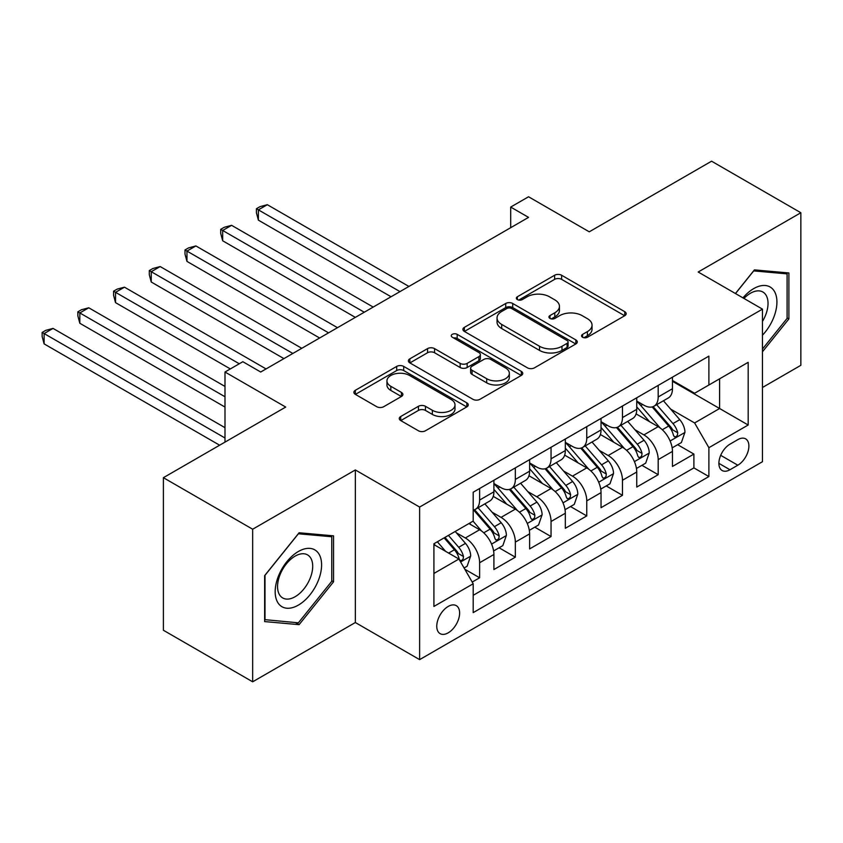 <?xml version="1.0" encoding="UTF-8"?>
<svg xmlns="http://www.w3.org/2000/svg" width="843" height="843" viewBox="0 0 843 843"><rect width="100%" height="100%" fill="white"/><g stroke="black" fill="none" stroke-linecap="round" stroke-linejoin="round"><path stroke-width="1.26" d="M582.576 337.232A3.467 2.002 0 0 0 587.476 337.232L624.726 315.725A4.953 2.866 0 0 0 626.18 313.701A4.953 2.866 0 0 0 624.726 311.678L561.628 275.25A4.953 2.866 0 0 0 554.62 275.25L517.37 296.757A3.467 2.002 0 0 0 516.359 298.169A3.467 2.002 0 0 0 517.37 299.592A3.467 2.002 0 0 0 522.281 299.592L527.096 296.81A15.859 9.157 0 0 1 549.531 296.81L554.789 299.845A15.859 9.157 0 0 1 559.436 306.315A15.859 9.157 0 0 1 554.789 312.795L549.973 315.577A3.467 2.002 0 0 0 548.951 316.989A3.467 2.002 0 0 0 549.973 318.412A3.467 2.002 0 0 0 554.884 318.412L559.699 315.63A15.859 9.157 0 0 1 582.134 315.63L587.392 318.665A15.859 9.157 0 0 1 592.039 325.135A15.859 9.157 0 0 1 587.392 331.615L582.576 334.397A3.467 2.002 0 0 0 581.554 335.809A3.467 2.002 0 0 0 582.576 337.232L582.576 334.397M448.191 632.84A16.165 9.326 120 0 0 458.75 618.593A16.165 9.326 120 0 0 456.274 605.643A16.165 9.326 120 0 0 448.191 606.444A16.165 9.326 120 0 0 437.633 620.69A16.165 9.326 120 0 0 440.109 633.641A16.165 9.326 120 0 0 448.191 632.84M400.731 416.516A4.953 2.866 0 0 0 399.276 418.539A4.953 2.866 0 0 0 400.731 420.562L418.434 430.784A4.953 2.866 0 0 0 425.441 430.784L466.811 406.895A4.953 2.866 0 0 0 468.255 404.872A4.953 2.866 0 0 0 466.811 402.849L403.713 366.42A4.953 2.866 0 0 0 396.695 366.42L355.335 390.309A4.953 2.866 0 0 0 353.881 392.332A4.953 2.866 0 0 0 355.335 394.355L376.716 406.695A4.953 2.866 0 0 0 383.734 406.695L401.437 396.473A4.953 2.866 0 0 0 402.88 394.45A4.953 2.866 0 0 0 401.437 392.427L390.825 386.305A13.256 7.661 0 0 1 386.948 380.899A13.256 7.661 0 0 1 395.135 373.818A13.256 7.661 0 0 1 409.582 375.483L451.121 399.466A13.256 7.661 0 0 1 455.009 404.872A13.256 7.661 0 0 1 446.822 411.953A13.256 7.661 0 0 1 432.364 410.288L425.441 406.294A4.953 2.866 0 0 0 418.434 406.294L400.731 416.516L400.731 420.562M762.462 387.485L800.85 365.314L800.85 212.742L711.566 161.192L589.257 231.814L528.55 196.767L510.689 207.072L528.55 217.378L260.708 372.016L242.847 361.71L224.997 372.016L224.997 442.122M252.668 529.225L252.668 681.808L355.346 622.524L355.346 469.951L252.668 529.225L163.394 477.686L285.703 407.064L224.997 372.016M355.346 469.951L419.624 507.064L762.462 309.128L762.462 461.711L419.624 659.637L419.624 507.064M800.85 212.742L698.183 272.015L762.462 309.128M527.455 367.843A4.953 2.866 0 0 0 534.462 367.843L575.822 343.965A4.953 2.866 0 0 0 577.276 341.931A4.953 2.866 0 0 0 575.822 339.908L512.723 303.48A4.953 2.866 0 0 0 505.716 303.48L464.356 327.369A4.953 2.866 0 0 0 462.902 329.392A4.953 2.866 0 0 0 464.356 331.415L527.455 367.843M453.65 337.98A3.467 2.002 0 0 1 457.169 338.475L457.169 334.344L521.311 371.384A4.953 2.866 0 0 1 522.765 373.407A4.953 2.866 0 0 1 521.311 375.43L479.952 399.308A4.953 2.866 0 0 1 472.944 399.308L409.846 362.88L409.846 358.833A4.953 2.866 0 0 0 408.391 360.857A4.953 2.866 0 0 0 409.846 362.88M409.846 358.833L427.549 348.612A4.953 2.866 0 0 1 434.556 348.612L460.152 363.386A4.953 2.866 0 0 0 467.159 363.386L478.898 356.61A4.953 2.866 0 0 0 480.352 354.587A4.953 2.866 0 0 0 478.898 352.564L452.259 337.179A3.467 2.002 0 0 1 451.247 335.767A3.467 2.002 0 0 1 453.386 333.912A3.467 2.002 0 0 1 457.169 334.344M252.668 681.808L163.394 630.258L163.394 477.686M472.206 582.06L479.625 577.782L464.799 569.225M456.369 532.818L465.336 537.992A20.2 11.665 60 0 1 479.625 562.734L493.903 554.483L493.903 569.541L515.336 557.17L499.088 547.781M492.08 512.196L501.048 517.37A20.2 11.665 60 0 1 515.336 542.112L529.615 533.872L529.615 548.919L551.048 536.548L534.799 527.17M527.792 491.574L536.759 496.759A20.2 11.665 60 0 1 551.048 521.501L565.326 513.25L565.326 528.298L586.76 515.927L570.511 506.548M563.503 470.963L572.471 476.137A20.2 11.665 60 0 1 586.76 500.879L601.038 492.628L601.038 507.686L622.471 495.315L606.222 485.937M599.215 450.341L608.182 455.515A20.2 11.665 60 0 1 622.471 480.257L636.75 472.017L636.75 487.064L658.183 474.693L658.183 459.646A20.2 11.665 -120 0 0 643.894 434.904L634.927 429.73M641.934 465.315L658.183 474.693M493.903 554.483A20.2 11.665 -120 0 0 479.625 529.741L468.908 523.556M529.615 533.872A20.2 11.665 -120 0 0 515.336 509.13L493.25 496.379M565.326 513.25A20.2 11.665 -120 0 0 551.048 488.508L528.961 475.758M601.038 492.628A20.2 11.665 -120 0 0 586.76 467.886L564.673 455.136M636.75 472.017A20.2 11.665 -120 0 0 622.471 447.275L600.385 434.524M737.815 439.646L729.964 444.177A15.659 9.041 120 0 0 719.732 457.981A15.659 9.041 120 0 0 722.135 470.52A15.659 9.041 120 0 0 729.964 469.751L737.815 465.21A15.659 9.041 120 0 0 748.047 451.416A15.659 9.041 120 0 0 745.644 438.866A15.659 9.041 120 0 0 737.815 439.646M433.913 573.451L458.908 559.025L473.197 583.767L473.197 612.629L708.889 476.548L708.889 447.686L694.611 422.944L670.638 409.108M473.197 583.767L433.913 606.444L433.913 543.767L473.197 521.09L473.197 492.217L708.889 356.136L708.889 385.009L748.173 362.321L748.173 425.009L708.889 447.686M493.903 483.555L501.048 487.686A20.2 11.665 60 0 0 511.153 488.687L525.431 480.436A20.2 11.665 -120 0 0 529.615 471.184L529.615 459.646M529.615 462.944L536.759 467.064A20.2 11.665 60 0 0 546.865 468.065L561.143 459.814A20.2 11.665 -120 0 0 565.326 450.573L565.326 439.024M565.326 442.322L572.471 446.453A20.2 11.665 60 0 0 582.576 447.443L596.855 439.203A20.2 11.665 -120 0 0 601.038 429.951L601.038 418.402M601.038 421.711L608.182 425.831A20.2 11.665 60 0 0 618.288 426.832L632.566 418.581A20.2 11.665 -120 0 0 636.75 409.34L636.75 397.791M473.197 595.316L693.894 467.897L693.894 454.082L672.461 466.453L672.461 451.395A20.2 11.665 -120 0 0 658.183 426.653L636.096 413.902M636.75 401.089L643.894 405.209A20.2 11.665 -120 0 0 653.999 406.21A20.2 11.665 -120 0 0 658.183 396.969L658.183 385.42M653.999 406.21L668.278 397.97A20.2 11.665 -120 0 0 672.461 388.718L672.461 377.169M479.625 488.508L479.625 500.057A20.2 11.665 60 0 1 475.441 509.298A20.2 11.665 60 0 1 473.197 510.12M475.441 509.298L489.72 501.058A20.2 11.665 -120 0 0 493.903 491.806L493.903 480.257M515.336 467.886L515.336 479.435A20.2 11.665 60 0 1 511.153 488.687M551.048 447.275L551.048 458.813A20.2 11.665 60 0 1 546.865 468.065M586.76 426.653L586.76 438.202A20.2 11.665 60 0 1 582.576 447.443M622.471 406.031L622.471 417.58A20.2 11.665 60 0 1 618.288 426.832M622.471 480.257L622.471 495.315M586.76 500.879L586.76 515.927M551.048 521.501L551.048 536.548M515.336 542.112L515.336 557.17M479.625 562.734L479.625 577.782M458.908 559.025L433.913 544.589M694.611 422.944L719.606 408.507L719.606 378.823L748.173 362.321M672.461 381.299L748.173 425.009M672.461 380.467L694.611 393.249L708.889 385.009M355.346 622.524L419.624 659.637M510.689 207.072L510.689 227.684M677.646 444.693L693.894 454.082M693.894 467.897L708.889 476.548M762.462 351.784L788.89 318.907L788.89 272.963L754.422 269.886L735.423 293.522M264.639 621.586L299.096 624.663L333.565 581.796L333.565 535.842L299.096 532.765L264.639 575.632L264.639 621.586M787.099 317.885L788.89 318.907M331.773 580.764L333.565 581.796M295.461 622.555L299.096 624.663M583.957 337.716L587.392 335.735A15.859 9.157 0 0 0 592.039 329.265L592.039 325.135M559.436 306.315L559.436 310.445A15.859 9.157 0 0 1 554.789 316.915L551.354 318.896M624.663 315.767L561.628 279.37A4.953 2.866 0 0 0 554.62 279.37L518.761 300.076M575.758 343.997L512.723 307.611A4.953 2.866 0 0 0 505.716 307.611L464.419 331.447M567.065 343.354A3.467 2.002 0 0 0 568.077 341.931A3.467 2.002 0 0 0 567.065 340.519L511.68 308.549A3.467 2.002 0 0 0 506.769 308.549L501.69 311.478A15.859 9.157 0 0 0 497.043 317.959A15.859 9.157 0 0 0 501.69 324.429L539.541 346.283A15.859 9.157 0 0 0 561.975 346.283L567.065 343.354L567.065 347.474A3.467 2.002 0 0 0 568.077 346.062L568.077 341.931M497.043 317.959L497.043 322.079A15.859 9.157 0 0 0 501.69 328.549L501.69 324.429M567.065 347.474L561.975 350.414A15.859 9.157 0 0 1 539.541 350.414L501.69 328.549M409.909 362.922L427.549 352.743L427.549 348.612M480.352 354.587L480.352 358.707A4.953 2.866 0 0 1 478.898 360.73L467.159 367.516A4.953 2.866 0 0 1 460.152 367.516L434.556 352.743A4.953 2.866 0 0 0 427.549 352.743M457.169 338.475L521.248 375.472M486.696 378.718A13.256 7.661 0 0 0 501.153 380.383A13.256 7.661 0 0 0 509.341 373.301A13.256 7.661 0 0 0 505.452 367.896L490.816 359.445A4.953 2.866 0 0 0 483.808 359.445L472.069 366.22A4.953 2.866 0 0 0 470.615 368.243A4.953 2.866 0 0 0 472.069 370.267L486.696 378.718L486.696 382.838A13.256 7.661 0 0 0 501.153 384.503A13.256 7.661 0 0 0 509.341 377.432L509.341 373.301M470.615 368.243L470.615 372.374A4.953 2.866 0 0 0 472.069 374.397L472.069 370.267M486.696 382.838L472.069 374.397M455.009 404.872L455.009 409.003A13.256 7.661 0 0 1 446.822 416.073A13.256 7.661 0 0 1 432.364 414.419L425.441 410.415A4.953 2.866 0 0 0 418.434 410.415L400.794 420.594M386.948 380.899L386.948 385.019A13.256 7.661 0 0 0 390.825 390.435L390.825 386.305M401.363 396.516L390.825 390.435M466.737 406.937L403.713 370.551A4.953 2.866 0 0 0 396.695 370.551L355.398 394.387M672.166 447.854L681.397 442.533L684.959 432.217A13.383 7.724 -120 0 0 679.753 419.656L663.43 400.762M660.164 427.959L640.817 405.557A38.641 22.308 -120 0 0 636.75 401.31M649.553 421.669L638.731 409.14A32.066 18.514 -120 0 0 636.75 406.99M408.908 286.451L267.315 204.701L258.39 209.854L258.39 220.16L391.057 296.757M652.176 406.937L668.678 426.042A13.383 7.724 60 0 1 673.452 435.262L674.421 436.853L676.234 436.6L677.445 435.125L677.74 432.796A13.383 7.724 -120 0 0 672.967 423.576L656.644 404.682M653.146 406.621L670.88 427.159A6.818 3.941 60 0 1 672.598 429.825L677.74 432.796M258.39 220.16L256.42 212.847L256.42 208.727L399.982 291.604M256.42 208.727L259.992 206.661L267.315 204.701M762.462 335.198A32.824 18.957 120 0 0 776.487 297.115A32.824 18.957 120 0 0 753.705 288.612A32.824 18.957 120 0 0 742.957 297.874M762.462 321.436A24.858 14.352 120 0 0 762.883 292.015A24.858 14.352 120 0 0 750.46 293.248A24.858 14.352 120 0 0 743.947 298.443M735.496 293.564L753.705 270.898L787.099 273.88L787.099 318.401L762.462 349.055M784.886 272.605L787.099 273.88M318.485 580.1A32.824 18.957 120 0 0 309.992 548.382A32.824 18.957 120 0 0 278.285 576.507A32.824 18.957 120 0 0 286.778 608.214A32.824 18.957 120 0 0 318.485 580.1M310.35 577.782A24.858 14.352 120 0 0 307.558 554.894A24.858 14.352 120 0 0 279.908 575.063A24.858 14.352 120 0 0 282.7 597.95A24.858 14.352 120 0 0 310.35 577.782M264.997 619.837L264.997 575.316L298.38 533.777L331.773 536.759L331.773 581.28L298.38 622.819L264.639 619.637M329.56 535.484L331.773 536.759M636.454 468.476L645.685 463.144L649.247 452.839A13.383 7.724 -120 0 0 644.041 440.278L627.719 421.384M624.452 448.581L605.105 426.179A38.641 22.308 -120 0 0 601.038 421.932M613.841 442.29L603.019 429.761A32.066 18.514 -120 0 0 601.038 427.601M373.196 307.073L231.604 225.323L222.678 230.476L222.678 240.782L355.346 317.379M616.465 427.559L632.967 446.664A13.383 7.724 60 0 1 637.74 455.884L638.709 457.475L640.522 457.212L641.734 455.747L642.029 453.408A13.383 7.724 -120 0 0 637.255 444.187L620.933 425.293M617.434 427.243L635.169 447.781A6.818 3.941 60 0 1 636.886 450.447L642.029 453.408M222.678 240.782L220.708 233.469L220.708 229.338L364.271 312.226M220.708 229.338L224.28 227.283L231.604 225.323M600.743 489.098L609.974 483.766L613.535 473.46A13.383 7.724 -120 0 0 608.33 460.889L592.007 441.995M588.741 469.193L569.394 446.79A38.641 22.308 -120 0 0 565.326 442.543M578.129 462.912L567.307 450.383A32.066 18.514 -120 0 0 565.326 448.223M337.485 327.685L195.892 245.935L186.967 251.088L186.967 261.404L319.634 338.001M580.753 448.17L597.255 467.285A13.383 7.724 60 0 1 602.028 476.506L602.998 478.086L604.81 477.833L606.022 476.358L606.317 474.029A13.383 7.724 -120 0 0 601.544 464.809L585.221 445.915M581.723 447.865L599.457 468.392A6.818 3.941 60 0 1 601.175 471.058L606.317 474.029M186.967 261.404L184.996 254.08L184.996 249.96L328.559 332.837M184.996 249.96L188.569 247.895L195.892 245.935M565.031 509.709L574.262 504.388L577.824 494.072A13.383 7.724 -120 0 0 572.618 481.511L556.296 462.617M553.029 489.815L533.682 467.412A38.641 22.308 -120 0 0 529.615 463.165M542.418 483.524L531.596 470.995A32.066 18.514 -120 0 0 529.615 468.845M301.773 348.307L160.181 266.557L151.245 271.709L151.245 282.015L283.922 358.612M545.042 468.792L561.543 487.897A13.383 7.724 60 0 1 566.317 497.117L567.286 498.708L569.099 498.455L570.311 496.98L570.606 494.641A13.383 7.724 -120 0 0 565.832 485.431L549.51 466.537M546.011 468.476L563.746 489.014A6.818 3.941 60 0 1 565.463 491.68L570.606 494.641M151.245 282.015L149.285 274.702L149.285 270.571L292.848 353.459M149.285 270.571L152.857 268.517L160.181 266.557M529.32 530.331L538.551 524.999L542.112 514.694A13.383 7.724 -120 0 0 536.907 502.122L520.584 483.239M517.317 510.436L497.971 488.034A38.641 22.308 -120 0 0 493.903 483.777M506.706 504.146L495.884 491.617A32.066 18.514 -120 0 0 493.903 489.456M266.061 368.928L124.469 287.178L115.533 292.331L115.533 302.637L230.35 368.928M509.33 489.414L525.832 508.519A13.383 7.724 60 0 1 530.605 517.739L531.575 519.32L533.387 519.067L534.599 517.602L534.894 515.263A13.383 7.724 -120 0 0 530.121 506.042L513.798 487.149M510.3 489.098L528.034 509.625A6.818 3.941 60 0 1 529.752 512.302L534.894 515.263M115.533 302.637L113.573 295.313L113.573 291.193L239.275 363.765M113.573 291.193L117.145 289.128L124.469 287.178M493.608 550.953L502.839 545.621L506.401 535.316A13.383 7.724 -120 0 0 501.195 522.744L484.873 503.851M481.606 531.048L473.06 521.164M470.995 524.767L469.604 523.155M224.997 386.452L88.757 307.79L79.822 312.943L79.822 323.259L224.997 407.064M473.618 510.026L490.12 529.141A13.383 7.724 60 0 1 494.894 538.361L495.863 539.941L497.676 539.689L498.887 538.213L499.182 535.885A13.383 7.724 -120 0 0 494.409 526.664L478.086 507.771M474.588 509.72L492.323 530.247A6.818 3.941 60 0 1 494.04 532.913L499.182 535.885M79.822 323.259L77.862 315.935L77.862 311.815L224.997 396.758M77.862 311.815L81.434 309.75L88.757 307.79M464.082 567.992L467.117 566.243L470.689 555.927A13.383 7.724 -120 0 0 465.484 543.366L455.209 531.469M445.62 551.354L437.348 541.775M435.283 545.379L433.913 543.798M224.997 427.686L53.046 328.412L44.11 333.565L44.11 343.87L219.633 445.209M444.135 537.866L454.409 549.752A13.383 7.724 60 0 1 459.182 558.972L460.152 560.563L461.964 560.31L463.176 558.835L463.471 556.496A13.383 7.724 -120 0 0 458.697 547.276L448.423 535.389M444.967 537.381L456.611 550.869A6.818 3.941 60 0 1 458.329 553.535L463.471 556.496M44.11 343.87L42.15 336.557L42.15 332.427L224.997 437.991M42.15 332.427L45.722 330.372L53.046 328.412M465.336 537.992L479.625 529.741M501.048 517.37L515.336 509.13M536.759 496.759L551.048 488.508M572.471 476.137L586.76 467.886M608.182 455.515L622.471 447.275M643.894 434.904L658.183 426.653M658.183 396.969L672.461 388.718M479.625 500.057L493.903 491.806M515.336 479.435L529.615 471.184M551.048 458.813L565.326 450.573M586.76 438.202L601.038 429.951M622.471 417.58L636.75 409.34M658.183 459.646L672.461 451.395M720.691 455.325L737.815 465.21M718.889 463.355L729.964 469.751M587.392 335.735L587.392 331.615M549.973 318.412L549.973 315.577M554.789 316.915L554.789 312.795M517.37 299.592L517.37 296.757M554.62 279.37L554.62 275.25M561.628 279.37L561.628 275.25M624.726 315.725L624.726 311.678M464.356 331.415L464.356 327.369M505.716 307.611L505.716 303.48M512.723 307.611L512.723 303.48M575.822 343.965L575.822 339.908M539.541 350.414L539.541 346.283M561.975 350.414L561.975 346.283M434.556 352.743L434.556 348.612M460.152 367.516L460.152 363.386M467.159 367.516L467.159 363.386M478.898 360.73L478.898 356.61M521.311 375.43L521.311 371.384M418.434 410.415L418.434 406.294M425.441 410.415L425.441 406.294M432.364 414.419L432.364 410.288M401.437 396.473L401.437 392.427M355.335 394.355L355.335 390.309M396.695 370.551L396.695 366.42M403.713 370.551L403.713 366.42M466.811 406.895L466.811 402.849M670.122 440.994L684.874 432.48M640.817 405.557L642.651 404.492M672.967 423.576L679.753 419.656M662.292 429.73L668.678 426.042M634.41 461.616L649.163 453.102M605.105 426.179L606.939 425.114M637.255 444.187L644.041 440.278M626.581 450.352L632.967 446.664M598.699 482.228L613.451 473.713M569.394 446.79L571.227 445.726M601.544 464.809L608.33 460.889M590.869 470.963L597.255 467.285M562.987 502.849L577.74 494.335M533.682 467.412L535.516 466.348M565.832 485.431L572.618 481.511M555.158 491.585L561.543 487.897M527.275 523.471L542.028 514.957M497.971 488.034L499.804 486.969M530.121 506.042L536.907 502.122M519.446 512.207L525.832 508.519M491.564 544.083L506.316 535.568M494.409 526.664L501.195 522.744M483.734 532.818L490.12 529.141M460.605 561.965L470.605 556.19M458.697 547.276L465.484 543.366M448.634 553.092L454.409 549.752"/></g></svg>

